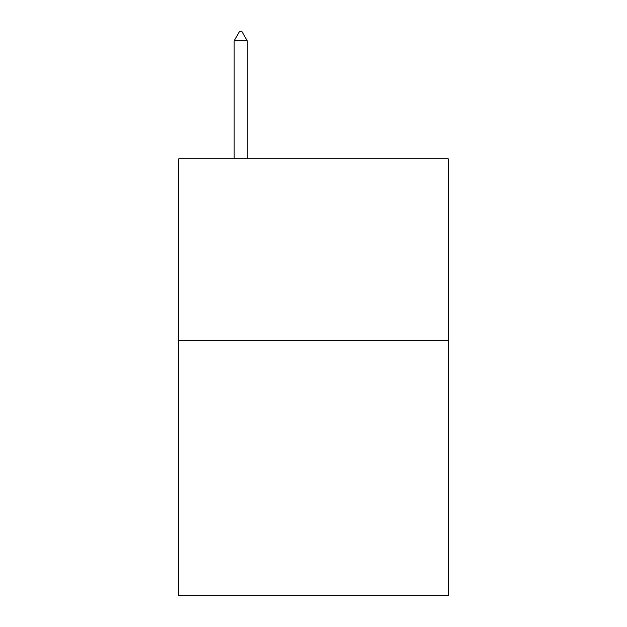 <?xml version="1.0" encoding="UTF-8"?>
<svg xmlns="http://www.w3.org/2000/svg" width="627" height="627" viewBox="0 0 627 627"><rect width="100%" height="100%" fill="white"/><g stroke="black" fill="none" stroke-linecap="round" stroke-linejoin="round"><path stroke-width="0.94" d="M448.203 340.806L448.203 595.65L178.797 595.65L178.797 158.772L448.203 158.772L448.203 340.806L178.797 340.806M247.242 40.818L241.779 31.35L239.592 31.35L234.137 40.818L247.242 40.818L247.242 158.772M234.137 40.818L234.137 158.772"/></g></svg>

